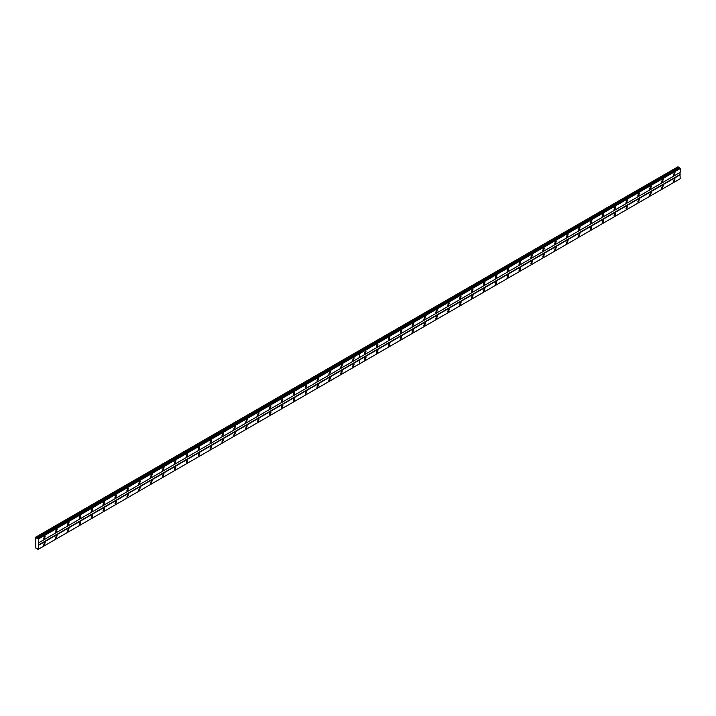 <?xml version="1.0" encoding="UTF-8"?>
<svg xmlns="http://www.w3.org/2000/svg" width="716" height="716" viewBox="0 0 716 716"><rect width="100%" height="100%" fill="white"/><g stroke="black" fill="none" stroke-linecap="round" stroke-linejoin="round"><path stroke-width="1.07" d="M353.391 360.497L354.178 357.848L353.391 357.928L352.603 360.578L353.391 360.497M341.514 367.362L342.302 364.704L341.514 364.784L340.726 367.433L341.514 367.362M329.629 374.217L330.416 371.568L329.629 371.649L328.841 374.298L329.629 374.217M317.743 381.082L318.53 378.433L317.743 378.504L316.955 381.163L317.743 381.082M305.857 387.938L306.645 385.289L305.857 385.369L305.07 388.018L305.857 387.938M293.972 394.802L294.759 392.153L293.972 392.234L293.184 394.883L293.972 394.802M282.095 401.667L282.883 399.009L282.095 399.089L281.307 401.739L282.095 401.667M270.209 408.523L270.997 405.874L270.209 405.954L269.422 408.603L270.209 408.523M258.324 415.387L259.111 412.738L258.324 412.81L257.536 415.468L258.324 415.387M246.438 422.243L247.226 419.594L246.438 419.674L245.651 422.324L246.438 422.243M234.553 429.108L235.34 426.459L234.553 426.539L233.765 429.188L234.553 429.108M222.676 435.972L223.464 433.314L222.676 433.395L221.888 436.044L222.676 435.972M210.79 442.828L211.578 440.179L210.79 440.259L210.003 442.909L210.79 442.828M198.905 449.693L199.692 447.044L198.905 447.115L198.117 449.773L198.905 449.693M187.019 456.548L187.807 453.899L187.019 453.98L186.232 456.629L187.019 456.548M175.134 463.413L175.921 460.764L175.134 460.844L174.346 463.494L175.134 463.413M163.257 470.278L164.045 467.62L163.257 467.7L162.469 470.349L163.257 470.278M151.371 477.133L152.159 474.484L151.371 474.565L150.584 477.214L151.371 477.133M139.486 483.998L140.273 481.349L139.486 481.421L138.698 484.079L139.486 483.998M127.6 490.854L128.388 488.205L127.6 488.285L126.813 490.934L127.6 490.854M115.715 497.718L116.502 495.069L115.715 495.15L114.927 497.799L115.715 497.718M103.838 504.583L104.626 501.925L103.838 502.005L103.05 504.655L103.838 504.583M91.952 511.439L92.74 508.79L91.952 508.87L91.165 511.519L91.952 511.439M80.067 518.303L80.854 515.654L80.067 515.726L79.279 518.384L80.067 518.303M68.181 525.159L68.969 522.51L68.181 522.591L67.394 525.24L68.181 525.159M56.295 532.024L57.083 529.375L56.295 529.455L55.508 532.104L56.295 532.024M44.419 538.888L45.206 536.23L44.419 536.311L43.631 538.96L44.419 538.888M353.391 366.673L354.178 364.023L353.391 364.104L352.603 366.753L353.391 366.673M341.514 373.537L342.302 370.879L341.514 370.96L340.726 373.609L341.514 373.537M329.629 380.393L330.416 377.744L329.629 377.824L328.841 380.473L329.629 380.393M317.743 387.258L318.53 384.608L317.743 384.68L316.955 387.338L317.743 387.258M305.857 394.113L306.645 391.464L305.857 391.545L305.07 394.194L305.857 394.113M293.972 400.978L294.759 398.329L293.972 398.409L293.184 401.058L293.972 400.978M282.095 407.843L282.883 405.184L282.095 405.265L281.307 407.914L282.095 407.843M270.209 414.698L270.997 412.049L270.209 412.13L269.422 414.779L270.209 414.698M258.324 421.563L259.111 418.914L258.324 418.985L257.536 421.635L258.324 421.563M246.438 428.419L247.226 425.769L246.438 425.85L245.651 428.499L246.438 428.419M234.553 435.283L235.34 432.634L234.553 432.706L233.765 435.364L234.553 435.283M222.676 442.148L223.464 439.49L222.676 439.57L221.888 442.22L222.676 442.148M210.79 449.004L211.578 446.354L210.79 446.435L210.003 449.084L210.79 449.004M198.905 455.868L199.692 453.219L198.905 453.291L198.117 455.94L198.905 455.868M187.019 462.724L187.807 460.075L187.019 460.155L186.232 462.805L187.019 462.724M175.134 469.589L175.921 466.939L175.134 467.011L174.346 469.669L175.134 469.589M163.257 476.453L164.045 473.795L163.257 473.876L162.469 476.525L163.257 476.453M151.371 483.309L152.159 480.66L151.371 480.74L150.584 483.39L151.371 483.309M139.486 490.174L140.273 487.524L139.486 487.596L138.698 490.245L139.486 490.174M127.6 497.029L128.388 494.38L127.6 494.461L126.813 497.11L127.6 497.029M115.715 503.894L116.502 501.245L115.715 501.316L114.927 503.975L115.715 503.894M103.838 510.759L104.626 508.1L103.838 508.181L103.05 510.83L103.838 510.759M91.952 517.614L92.74 514.965L91.952 515.046L91.165 517.695L91.952 517.614M80.067 524.479L80.854 521.83L80.067 521.901L79.279 524.551L80.067 524.479M68.181 531.335L68.969 528.685L68.181 528.766L67.394 531.415L68.181 531.335M56.295 538.199L57.083 535.55L56.295 535.622L55.508 538.28L56.295 538.199M44.419 545.064L45.206 542.406L44.419 542.486L43.631 545.136L44.419 545.064M662.372 182.106L663.159 179.456L662.372 179.537L661.584 182.186L662.372 182.106M650.486 188.97L651.283 186.321L650.486 186.402L649.698 189.051L650.486 188.97M638.609 195.835L639.397 193.177L638.609 193.257L637.822 195.907L638.609 195.835M626.724 202.691L627.511 200.041L626.724 200.122L625.936 202.771L626.724 202.691M614.838 209.555L615.626 206.906L614.838 206.978L614.051 209.636L614.838 209.555M602.953 216.411L603.74 213.762L602.953 213.842L602.165 216.492L602.953 216.411M591.067 223.276L591.863 220.626L591.067 220.707L590.279 223.356L591.067 223.276M579.19 230.14L579.978 227.482L579.19 227.563L578.403 230.212L579.19 230.14M567.305 236.996L568.092 234.347L567.305 234.427L566.517 237.077L567.305 236.996M555.419 243.861L556.207 241.211L555.419 241.283L554.632 243.941L555.419 243.861M543.534 250.716L544.321 248.067L543.534 248.148L542.746 250.797L543.534 250.716M531.648 257.581L532.444 254.932L531.648 255.012L530.86 257.662L531.648 257.581M519.771 264.446L520.559 261.788L519.771 261.868L518.984 264.517L519.771 264.446M507.886 271.301L508.673 268.652L507.886 268.733L507.098 271.382L507.886 271.301M496 278.166L496.788 275.517L496 275.588L495.212 278.247L496 278.166M484.114 285.022L484.902 282.373L484.114 282.453L483.327 285.102L484.114 285.022M472.229 291.886L473.025 289.237L472.229 289.318L471.441 291.967L472.229 291.886M460.352 298.751L461.14 296.093L460.352 296.173L459.565 298.823L460.352 298.751M448.467 305.607L449.254 302.957L448.467 303.038L447.679 305.687L448.467 305.607M436.581 312.471L437.369 309.822L436.581 309.894L435.793 312.552L436.581 312.471M424.695 319.327L425.483 316.678L424.695 316.758L423.908 319.408L424.695 319.327M412.81 326.192L413.606 323.543L412.81 323.623L412.022 326.272L412.81 326.192M400.933 333.056L401.721 330.398L400.933 330.479L400.146 333.128L400.933 333.056M389.048 339.912L389.835 337.263L389.048 337.343L388.26 339.993L389.048 339.912M377.162 346.777L377.95 344.127L377.162 344.199L376.374 346.857L377.162 346.777M365.276 353.632L366.064 350.983L365.276 351.064L364.489 353.713L365.276 353.632M674.257 175.25L675.045 172.601L674.257 172.672L673.47 175.331L674.257 175.25M662.372 188.281L663.159 185.632L662.372 185.713L661.584 188.362L662.372 188.281M650.486 195.146L651.283 192.497L650.486 192.577L649.698 195.226L650.486 195.146M638.609 202.01L639.397 199.352L638.609 199.433L637.822 202.082L638.609 202.01M626.724 208.866L627.511 206.217L626.724 206.298L625.936 208.947L626.724 208.866M614.838 215.731L615.626 213.082L614.838 213.153L614.051 215.811L614.838 215.731M602.953 222.587L603.74 219.937L602.953 220.018L602.165 222.667L602.953 222.587M591.067 229.451L591.863 226.802L591.067 226.882L590.279 229.532L591.067 229.451M579.19 236.316L579.978 233.658L579.19 233.738L578.403 236.387L579.19 236.316M567.305 243.171L568.092 240.522L567.305 240.603L566.517 243.252L567.305 243.171M555.419 250.036L556.207 247.387L555.419 247.459L554.632 250.117L555.419 250.036M543.534 256.892L544.321 254.243L543.534 254.323L542.746 256.972L543.534 256.892M531.648 263.757L532.444 261.107L531.648 261.188L530.86 263.837L531.648 263.757M519.771 270.621L520.559 267.963L519.771 268.044L518.984 270.693L519.771 270.621M507.886 277.477L508.673 274.828L507.886 274.908L507.098 277.557L507.886 277.477M496 284.341L496.788 281.692L496 281.764L495.212 284.422L496 284.341M484.114 291.197L484.902 288.548L484.114 288.629L483.327 291.278L484.114 291.197M472.229 298.062L473.025 295.413L472.229 295.493L471.441 298.142L472.229 298.062M460.352 304.926L461.14 302.268L460.352 302.349L459.565 304.998L460.352 304.926M448.467 311.782L449.254 309.133L448.467 309.214L447.679 311.863L448.467 311.782M436.581 318.647L437.369 315.998L436.581 316.069L435.793 318.727L436.581 318.647M424.695 325.503L425.483 322.853L424.695 322.934L423.908 325.583L424.695 325.503M412.81 332.367L413.606 329.718L412.81 329.799L412.022 332.448L412.81 332.367M400.933 339.232L401.721 336.574L400.933 336.654L400.146 339.303L400.933 339.232M389.048 346.088L389.835 343.438L389.048 343.519L388.26 346.168L389.048 346.088M377.162 352.952L377.95 350.303L377.162 350.375L376.374 353.033L377.162 352.952M365.276 359.808L366.064 357.159L365.276 357.239L364.489 359.888L365.276 359.808M674.257 181.425L675.045 178.776L674.257 178.848L673.47 181.506L674.257 181.425M35.8 537.081L35.8 548.062L37.125 548.259L37.993 549.503L38.476 549.217L38.476 539.014L35.8 537.081M36.337 537.224L678.061 166.721L35.952 537M38.476 539.014L359.307 353.785L359.307 357.687L38.476 542.916M38.324 543.005L680.048 172.502L680.048 174.561L38.324 545.064M38.476 545.315L359.307 360.085L359.307 363.988L38.476 549.217M36.972 548.17L36.337 548.545M678.061 166.721L678.428 167.678L36.704 538.172M37.993 538.181L679.493 167.553L680.2 168.511L359.307 353.785M359.307 357.687L680.2 172.422L680.2 168.511M359.307 363.988L680.2 178.723L680.048 174.561M679.985 178.848L38.252 549.351M679.77 178.973L38.038 549.467M678.857 167.92L678.428 167.678M38.252 538.638L679.985 168.135M680.2 174.82L359.307 360.085M359.369 357.651L359.369 353.749M359.369 363.952L359.369 360.05M38.038 538.262L679.77 167.768M358.662 352.782L37.769 538.047M358.886 352.916L679.717 167.678"/></g></svg>
